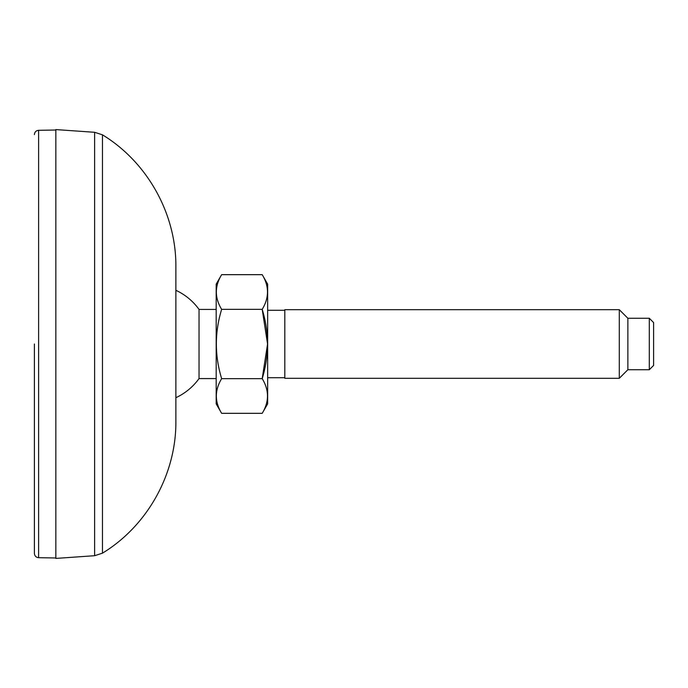 <?xml version="1.0" encoding="UTF-8"?>
<svg xmlns="http://www.w3.org/2000/svg" width="688" height="688" viewBox="0 0 688 688"><rect width="100%" height="100%" fill="white"/><g stroke="black" fill="none" stroke-linecap="round" stroke-linejoin="round"><path stroke-width="1.03" d="M55.84 558.415L55.84 129.585L94.617 132.294L94.617 555.706L55.84 558.415M102.469 134.831L102.469 553.169C147.533 525.718 176.317 473.963 175.879 421.194L175.879 266.806C176.317 214.037 147.533 162.282 102.469 134.831L94.617 132.294M175.879 403.521L175.879 284.479M221.639 274.675L216.187 284.11L216.187 403.89L221.639 413.325C214.596 401.792 214.596 390.242 221.639 378.658L262.205 378.658C269.24 390.191 269.24 401.749 262.205 413.325L267.649 403.89L267.649 284.11L262.205 274.675C269.24 286.208 269.24 297.758 262.205 309.342C269.232 332.424 269.232 355.533 262.205 378.658L267.563 344L262.205 309.342L221.639 309.342C214.596 297.809 214.596 286.251 221.639 274.675L262.205 274.675M284.806 344L284.806 309.695L619.295 309.695L619.295 378.305L284.806 378.305L284.806 344M649.309 369.731L653.6 365.44L653.6 322.56L649.309 318.269L649.309 369.731L627.869 369.731L627.869 318.269L619.295 309.695M175.879 397.698A59.177 59.177 0 0 0 199.038 378.572L199.038 309.428A59.177 59.177 0 0 0 175.879 290.302M221.639 378.658C214.613 355.533 214.613 332.424 221.639 309.342M221.639 413.325L262.205 413.325M34.4 344L34.4 553.401L34.4 344M55.84 557.985L38.614 557.684L38.614 130.316L55.84 130.015M102.469 553.169L94.617 555.706M649.309 318.269L627.869 318.269M284.806 310.288L267.649 310.288M284.806 377.712L267.649 377.712M216.187 309.428L199.038 309.428M216.187 378.572L199.038 378.572M627.869 369.731L619.295 378.305M38.614 130.316C36.068 130.574 34.667 132.01 34.4 134.599M38.614 557.684C36.068 557.426 34.667 555.99 34.4 553.401"/></g></svg>
